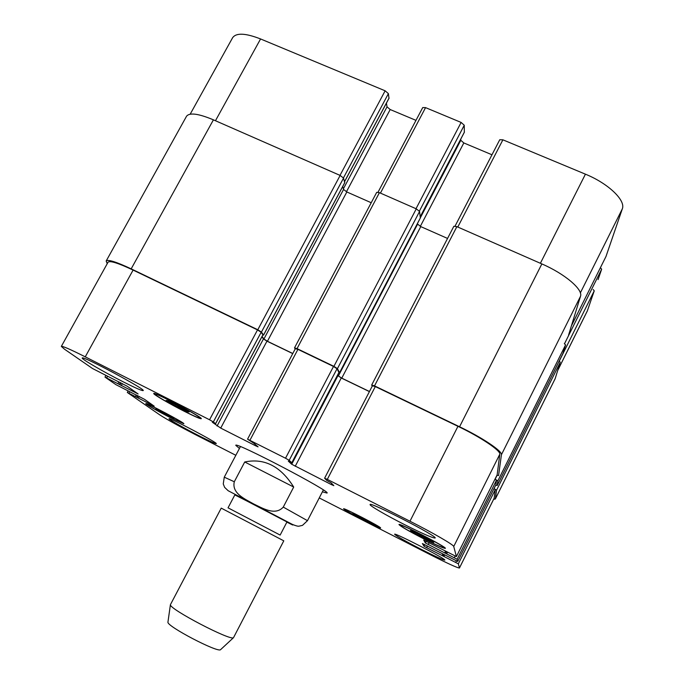 <?xml version="1.0" encoding="UTF-8"?>
<svg xmlns="http://www.w3.org/2000/svg" width="684" height="684" viewBox="0 0 684 684"><rect width="100%" height="100%" fill="white"/><g stroke="black" fill="none" stroke-linecap="round" stroke-linejoin="round"><path stroke-width="1.03" d="M256.235 505.279L257.287 506.04M293.701 487.042L283.27 507.092C275.071 516.129 262.323 508.024 253.627 503.937C245.265 499.158 231.534 493.463 234.296 481.758L244.727 461.982L293.701 487.042C280.637 466.24 264.315 457.887 244.727 461.982M239.443 448.456L235.783 445.352C234.159 440.889 331.629 491.839 327.029 493.061L322.395 491.822M286.964 521.952L234.928 494.746L228.037 507.827L280.149 535.068L286.964 521.952M283.792 540.83L221.231 508.126L170.41 604.682C168.862 608.846 230.978 641.318 233.509 637.668L283.792 540.83M220.735 649.518L220.573 649.672C218.016 653.058 166.614 626.185 167.939 622.149L167.973 621.927M557.699 370.523L587.317 310.981L594.251 290.828L593.148 289.52M388.965 98.231L388.392 93.623L385.135 90.801L260.57 38.954C245.522 33.08 236.202 32.661 232.62 37.706L190.186 114.177M415.975 120.358L390.188 109.534L387.041 106.832L386.409 103.147M464.325 132.234L464.256 125.223L461.127 122.436L425.559 107.627L422.738 107.559L378.03 192.195M491.967 154.772L463.82 142.939L460.802 140.288L460.759 139.126M605.99 256.483L622.32 208.851C625.937 200.429 608.273 183.44 585.427 174.172L502.894 139.818L499.748 139.741L455.074 226.071M598.072 279.619L601.663 269.171L600.415 267.683M162.818 413.179L155.713 409.075L157.688 409.588L174.018 418.403L162.818 413.179L163.228 412.409M171.898 417.813L172.154 417.326M174.873 405.578L166.101 400.371L168.7 400.918L189.058 412.007L186.245 411.341L174.873 405.578L175.523 404.372M186.245 411.341L186.655 410.58M416.812 534.443L410.4 530.51L415.633 532.485L433.793 542.395L416.812 534.443L417.36 533.366M428.398 540.326L428.877 539.368M358.339 516.933L352.773 513.65L356.458 515.086L371.361 523.149L358.339 516.933L358.698 516.232M367.564 521.653L367.855 521.071M423.199 538.436C435.469 544.609 442.36 547.662 443.882 547.61C445.806 546.738 399.832 523.14 400.414 525.286C401.679 526.868 409.271 531.254 423.199 538.436M423.268 538.564C408.425 530.912 400.328 526.235 398.977 524.543C398.336 522.243 447.404 547.422 445.335 548.354C443.711 548.414 436.358 545.148 423.268 538.564M183.91 411.007C193.563 415.863 198.847 418.172 199.779 417.933C201.968 417.086 154.858 392.086 155.242 394.309C154.422 394.924 170.222 404.099 183.91 411.007M184.321 411.315C169.735 403.953 152.874 394.172 153.755 393.514C153.327 391.137 203.61 417.821 201.258 418.711C200.267 418.967 194.615 416.496 184.321 411.315M170.171 417.479L182.637 423.131C184.218 422.678 146.573 402.748 146.992 404.261C146.385 404.612 159.184 411.896 170.171 417.479M170.513 417.719C158.808 411.777 145.153 404.005 145.803 403.628C145.341 402.012 185.518 423.285 183.825 423.755L170.513 417.719M363.956 520.302L379.432 527.381C380.868 526.911 344.214 507.921 344.719 509.4C345.933 510.657 352.337 514.291 363.956 520.302M364.076 520.421C351.696 514.017 344.864 510.144 343.573 508.793C343.017 507.22 382.134 527.484 380.595 527.988C379.509 527.971 374.003 525.457 364.076 520.421M319.24 497.926L429.774 554.433C447.37 563.351 457.263 567.882 459.443 568.019L458.34 563.813L426.619 547.67L423.977 546.174L422.379 543.549L457.716 561.453L457.134 559.264L425.38 542.976L423.721 540.061L456.416 556.579L453.731 546.499C453.885 544.977 432.792 532.742 409.972 521.225L327.311 479.381L324.635 478.27L326.772 480.442L331.15 482.853L333.835 485.649L331.21 484.503L291.709 464.256L288.289 461.119L291.803 462.735L289.195 460.323L285.519 458.229L247.54 439.171L253.995 443.352L258.082 446.866L255.722 445.84L220.718 428.099L212.339 422.25L215.597 423.747L213.348 421.925L209.56 419.771L85.252 356.843C70.392 349.379 62.424 345.907 61.329 346.403L64.476 349.182L92.528 368.522L127.258 386.263L138.117 393.967L105.174 377.243L115.955 384.673L144.529 399.328L154.216 406.176L127.318 392.471L159.748 414.863C166.716 419.369 178.567 425.935 195.308 434.579L235.826 455.296M404.731 524.714C386.528 515.514 369.206 505.476 370.095 504.578C369.138 501.107 438.222 536.607 435.127 538.017C432.844 538.18 422.712 533.742 404.731 524.714M123.274 381.86C104.421 372.344 81.097 358.852 82.242 358.023C81.661 355.064 146.333 389.658 143.187 390.598C142.084 390.906 135.441 387.999 123.274 381.86M199.078 435.802C184.697 428.475 168.307 419.198 169.051 418.753C168.392 416.787 218.35 443.138 216.247 443.642C215.28 443.736 209.56 441.12 199.078 435.802M420.968 549.192C404.945 540.907 396.173 535.931 394.634 534.255C393.762 532.041 446.9 559.392 444.805 560.085C443.095 560.008 435.152 556.374 420.968 549.192M493.968 488.65L495.276 489.624L494.147 498.26L459.443 568.019M495.891 484.776L457.716 561.444L495.891 484.794L496.464 480.313L457.134 559.264M494.977 479.21L496.464 480.313M372.481 385.81L375.311 386.563L457.955 426.312C480.784 437.196 500.927 450.782 499.79 454.236L497.148 474.841M337.537 375.191L341.256 378.004L369.42 391.599M295.445 348.746L297.933 349.353L333.51 366.462L337.032 368.753L338.913 372.481M261.921 336.793L263.46 338.913L266.965 341.162L292.752 353.602M61.329 346.403L108.046 262.211C109.833 260.433 118.187 263.058 133.098 270.077L257.517 329.91L261.16 332.253L262.895 334.852M494.019 488.556L496.567 490.18L495.336 498.995L493.617 499.329M495.028 479.108L497.841 480.895L497.208 485.503L495.729 485.127M372.182 386.272L371.686 385.015L374.524 385.879L459.562 426.773C482.442 437.683 502.595 451.278 501.423 454.732L498.568 475.577L496.977 475.209M337.751 374.772L338.383 375.952L341.769 378.141L369.471 391.513M295.18 348.994L294.522 347.857L297.053 348.626L333.912 366.35L337.434 368.65L339.563 372.694L338.896 372.592M107.217 263.708L106.165 261.014C107.952 259.245 116.289 261.861 131.183 268.863L257.791 329.748L261.433 332.091L263.537 335.04L262.904 334.955M495.336 498.995L555.16 378.697L560.247 362.221L559.153 361.075M562.906 353.543L565.565 344.916L564.326 343.607M497.208 485.503L562.932 353.483L497.2 485.512M568.575 335.075L580.502 296.309C583.29 289.606 564.753 273.78 541.856 263.93L456.878 226.643L453.843 226.293L371.686 385.015M344.71 182.662L343.539 178.088L340.145 175.437L213.417 119.837C198.437 113.57 189.468 112.39 186.51 116.289L106.165 261.014M447.55 238.442L420.771 226.601L417.625 224.113L417.522 223.394M420.335 217.948L419.557 211.459L416.282 208.834L379.423 192.666L376.704 192.349L294.522 347.857M371.215 202.729L346.839 191.965L343.565 189.425L342.701 186.552M262.083 336.494L263.913 339.025L267.427 341.273L292.795 353.508M286.87 522.131C300.379 528.98 290.401 523.405 267.538 511.401L234.834 494.925M323.361 489.958L307.484 520.669L283.27 507.092M234.296 481.758L224.267 477.167L223.258 483.93L224.617 487.35L228.14 490.71L292.384 524.406C295.668 525.757 297.839 526.355 298.908 526.193L302.49 525.363L307.484 520.669M494.19 498.114L459.451 567.951M495.276 489.624L458.34 563.813M456.433 560.931L455.732 562.334M444.677 554.955L443.984 556.34M442.993 555.887L443.711 554.467L443.001 555.887M442.822 554.014L442.052 555.545M427.474 545.986L426.619 547.67M424.764 544.601L423.977 546.174M455.151 556.075L454.347 557.674M447.507 552.219L446.72 553.792M446.481 551.697L445.669 553.322L446.481 551.697M445.532 551.21L444.66 552.963M429.167 542.651L428.201 544.575M426.277 541.189L425.38 542.976M497.165 474.807L456.416 556.571L497.165 474.824M499.79 454.236L453.731 546.499M457.955 426.312L409.972 521.225M375.311 386.563L327.311 479.381M331.749 483.468L331.21 484.503M341.256 378.004L295.231 466.266M337.87 375.815L291.709 464.256M338.956 372.404L291.803 462.735M337.032 368.753L289.195 460.323M333.51 366.462L285.519 458.229M297.933 349.353L249.959 440.222M256.09 445.139L255.722 445.84M266.965 341.162L220.718 428.099M263.46 338.913L217.067 426.029M262.947 334.75L215.554 423.695M261.16 332.253L213.348 421.925M257.517 329.91L209.56 419.771M133.098 270.077L85.252 356.843M122.376 383.596L121.316 385.537M121 382.895L119.974 384.784M107.516 376.32L106.678 377.833M139.271 396.489L138.348 398.191M137.997 395.839L137.091 397.498M137.552 395.617L136.689 397.216M136.278 394.967L135.432 396.515M129.78 391.658L128.943 393.206M557.742 370.377L587.462 310.63M559.247 361.135L594.251 290.828M564.514 343.736L601.663 269.171M606.015 256.44L571.422 325.849L606.033 256.397M580.348 292.906L622.32 208.851M540.386 263.28L585.427 174.172M457.793 227.045L502.894 139.818M420.309 226.387L463.82 142.939M420.404 217.692L460.802 140.288M420.258 216.657L464.427 132.038M419.403 211.091L464.256 125.223M416.009 208.714L461.127 122.436M380.432 193.11L425.559 107.627M346.437 191.776L390.188 109.534M343.385 188.818L387.041 106.832M344.556 181.576L389.102 97.974M343.453 177.9L388.392 93.623M339.999 175.369L385.135 90.801M215.46 120.735L260.57 38.954M117.99 383.587L118.939 381.852M119.332 384.34L120.316 382.553M131.183 268.863L213.417 119.837M257.791 329.748L340.145 175.437M261.433 332.091L343.539 178.088M263.537 335.04L344.822 182.466M263.913 339.025L343.565 189.425M267.427 341.273L346.839 191.965M297.053 348.626L379.423 192.666M333.912 366.35L416.282 208.834M337.434 368.65L419.557 211.459M339.563 372.694L420.412 217.794M338.383 375.952L417.625 224.113M341.769 378.141L420.771 226.601M374.524 385.879L456.878 226.643M459.562 426.773L541.856 263.93M501.423 454.732L580.502 296.309M495.165 479.168L497.106 475.26M497.841 480.895L565.565 344.916M494.053 488.573L495.755 485.144M496.567 490.18L560.247 362.221M495.378 498.858L555.271 378.432M240.426 446.601L224.267 477.167M220.573 649.672L233.509 637.668M167.939 622.149L170.41 604.682M443.882 547.61L444.096 547.174M400.414 525.286L400.627 524.859M199.779 417.933L200.027 417.471M155.242 394.309L155.49 393.847M324.609 478.21L372.472 385.699M291.82 462.76L338.965 372.455M247.54 439.171L295.402 348.575M215.597 423.747L262.972 334.827M105.003 377.089L105.875 375.49M127.318 392.471L128.199 390.855M420.267 216.708L464.402 132.149M344.582 181.653L389.085 98.137M344.813 182.594L263.562 335.117M420.404 217.88L339.572 372.746"/></g></svg>
